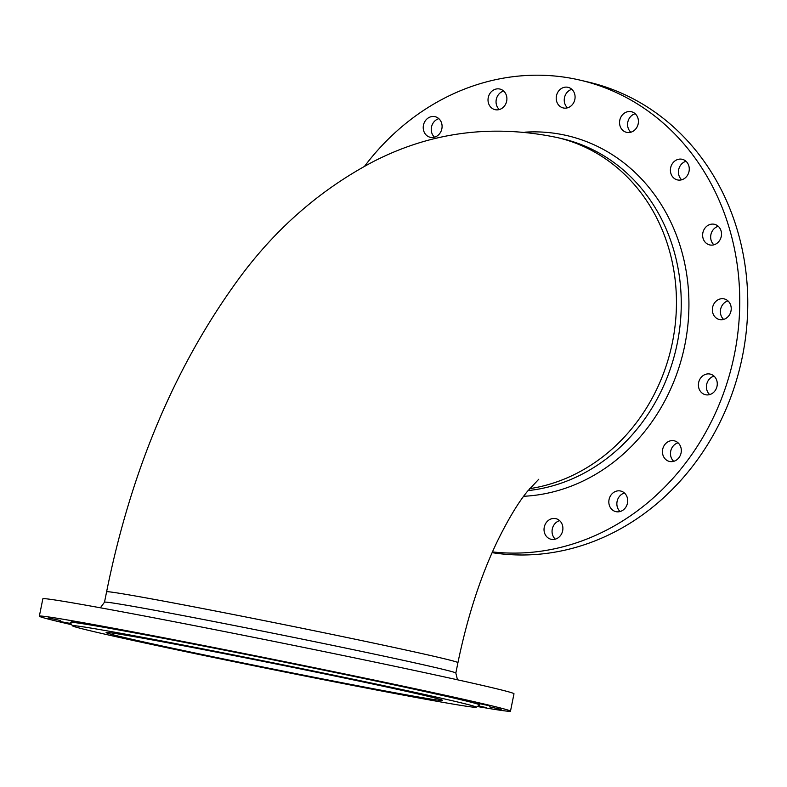 <?xml version="1.0" encoding="UTF-8"?>
<svg xmlns="http://www.w3.org/2000/svg" width="787" height="787" viewBox="0 0 787 787"><rect width="100%" height="100%" fill="white"/><g stroke="black" fill="none" stroke-linecap="round" stroke-linejoin="round"><path stroke-width="1.18" d="M529.621 488.658A179.2 158.659 103.2 0 0 675.826 318.243A179.2 158.659 103.2 0 0 557.491 137.607C492.544 123.992 431.237 131.941 373.579 161.463C321.106 189.136 276.562 227.728 239.946 277.231C175.747 364.509 131.301 469.367 106.599 591.804A179.2 2.912 11.4 0 1 201.157 608.243A179.2 2.912 11.4 0 1 457.936 662.644L455.84 673.033A179.2 2.912 -168.6 0 0 199.062 618.651A179.2 2.912 -168.6 0 0 104.514 602.183L100.382 607.79M528.018 490.606A179.2 158.659 -76.8 0 0 680.312 322.945A179.2 158.659 -76.8 0 0 562.292 138.738L557.491 137.607M562.479 525.313A10.585 9.375 103.2 0 1 560.275 535.819A10.585 9.375 103.2 0 1 551.048 539.262A10.585 9.375 103.2 0 1 544.338 526.828A10.585 9.375 103.2 0 1 555.868 518.653A10.585 9.375 103.2 0 1 562.479 525.313M425.137 133.79A10.585 9.375 103.2 0 1 424.813 121.611A10.585 9.375 103.2 0 1 435.063 116.673A10.585 9.375 103.2 0 1 441.782 129.117A10.585 9.375 103.2 0 1 430.243 137.292A10.585 9.375 103.2 0 1 425.137 133.79M720.607 298.853A10.585 9.375 103.2 0 1 724.207 298.903A10.585 9.375 103.2 0 1 730.916 311.347A10.585 9.375 103.2 0 1 719.377 319.512A10.585 9.375 103.2 0 1 712.373 309.084A10.585 9.375 103.2 0 1 720.607 298.853M625.783 494.521A10.585 9.375 103.2 0 1 626.108 506.71A10.585 9.375 103.2 0 1 615.857 511.639A10.585 9.375 103.2 0 1 609.138 499.194A10.585 9.375 103.2 0 1 620.677 491.029A10.585 9.375 103.2 0 1 625.783 494.521M556.222 97.696A10.585 9.375 103.2 0 1 568.057 87.327A10.585 9.375 103.2 0 1 574.776 99.772A10.585 9.375 103.2 0 1 563.236 107.947A10.585 9.375 103.2 0 1 556.222 97.696M488.442 103.008A10.585 9.375 103.2 0 1 490.645 92.492A10.585 9.375 103.2 0 1 499.873 89.049A10.585 9.375 103.2 0 1 506.592 101.493A10.585 9.375 103.2 0 1 495.053 109.659A10.585 9.375 103.2 0 1 488.442 103.008M492.455 551.903A240.31 212.765 -76.8 0 0 735.196 350.441A240.31 212.765 -76.8 0 0 580.216 80.166A240.31 212.765 -76.8 0 0 364.666 166.136M676.997 441.989A10.585 9.375 103.2 0 1 680.519 454.847A10.585 9.375 103.2 0 1 669.471 461.438A10.585 9.375 103.2 0 1 662.752 448.993A10.585 9.375 103.2 0 1 674.292 440.818A10.585 9.375 103.2 0 1 676.997 441.989M620.284 118.483A10.585 9.375 103.2 0 1 631.4 111.724A10.585 9.375 103.2 0 1 638.109 124.169A10.585 9.375 103.2 0 1 626.57 132.344A10.585 9.375 103.2 0 1 620.284 118.483M709.923 374.032A10.585 9.375 103.2 0 1 710.248 374.1A10.585 9.375 103.2 0 1 716.957 386.545A10.585 9.375 103.2 0 1 705.427 394.71A10.585 9.375 103.2 0 1 698.669 382.452A10.585 9.375 103.2 0 1 709.923 374.032M672.915 162.879A10.585 9.375 103.2 0 1 682.25 159.299A10.585 9.375 103.2 0 1 688.959 171.743A10.585 9.375 103.2 0 1 677.42 179.908A10.585 9.375 103.2 0 1 672.915 162.879M707.749 225.525A10.585 9.375 103.2 0 1 714.478 224.305A10.585 9.375 103.2 0 1 721.197 236.749A10.585 9.375 103.2 0 1 709.658 244.914A10.585 9.375 103.2 0 1 702.683 236.307A10.585 9.375 103.2 0 1 707.749 225.525M523.66 496.282A183.322 162.309 -76.8 0 0 687.808 325.661A183.322 162.309 -76.8 0 0 561.692 134.479A183.322 162.309 -76.8 0 0 524.939 132.167M713.917 244.806A10.585 9.375 103.2 0 1 715.777 227.404A10.585 9.375 103.2 0 1 718.246 226.292M681.68 179.8A10.585 9.375 103.2 0 1 680.942 164.758A10.585 9.375 103.2 0 1 686.018 161.286M709.687 394.602A10.585 9.375 103.2 0 1 706.736 384.145A10.585 9.375 103.2 0 1 714.016 376.088M630.83 132.226A10.585 9.375 103.2 0 1 628.311 120.362A10.585 9.375 103.2 0 1 635.168 113.721M673.731 461.32A10.585 9.375 103.2 0 1 670.78 450.872A10.585 9.375 103.2 0 1 678.06 442.815M492.131 552.651A240.31 212.765 -76.8 0 0 742.308 356.983A240.31 212.765 -76.8 0 0 588.243 82.045L580.216 80.166M499.312 109.55A10.585 9.375 103.2 0 1 496.469 104.887A10.585 9.375 103.2 0 1 503.641 91.036M567.496 107.829A10.585 9.375 103.2 0 1 564.249 99.565A10.585 9.375 103.2 0 1 571.824 89.325M620.117 511.53A10.585 9.375 103.2 0 1 617.175 501.073A10.585 9.375 103.2 0 1 624.445 493.016M723.637 319.404A10.585 9.375 103.2 0 1 720.695 308.957A10.585 9.375 103.2 0 1 727.975 300.89M434.503 137.174A10.585 9.375 103.2 0 1 433.165 135.669A10.585 9.375 103.2 0 1 438.831 118.67M555.307 539.154A10.585 9.375 103.2 0 1 552.366 528.707A10.585 9.375 103.2 0 1 559.646 520.64M71.725 624.73A240.31 3.896 11.4 0 1 39.35 616.172L42.852 598.789A240.31 3.896 11.4 0 1 279.198 642.467A240.31 3.896 11.4 0 1 513.99 693.79L510.488 711.173A240.31 3.896 11.4 0 1 477.325 706.51M378.163 681.316L398.124 685.398L378.163 681.316M307.609 666.687L328.346 670.868L307.609 666.687M474.905 702.673L490.075 705.89L474.905 702.673M233.109 651.695L253.384 655.728L233.109 651.695M489.425 706.834L501.162 709.372L489.425 706.834M60.412 620.51L48.676 617.972L60.412 620.51M70.938 623.54L59.763 621.455L71.204 623.943M72.453 625.822L70.21 622.458A208.84 3.384 11.4 0 1 180.39 641.553A208.84 3.384 11.4 0 1 479.598 705.004L476.233 707.238A205.978 3.345 11.4 0 1 273.689 669.757A205.978 3.345 11.4 0 1 72.453 625.822A205.978 3.345 11.4 0 1 181.118 644.661A205.978 3.345 11.4 0 1 476.233 707.238M39.35 616.172A240.31 3.896 11.4 0 1 275.686 659.85A240.31 3.896 11.4 0 1 510.488 711.173M107.622 627.682L123.569 630.751L107.622 627.682M163.657 638.149L182.259 641.789L163.657 638.149M477.935 706.106L486.199 707.602L478.329 705.841M436.264 693.809L454.296 697.567L436.264 693.809M71.765 621.553L84.386 623.934L71.765 621.553M352.045 684.66A171.645 2.784 11.4 0 1 106.088 632.551A171.645 2.784 11.4 0 1 274.899 663.746A171.645 2.784 11.4 0 1 442.619 700.4A171.645 2.784 11.4 0 1 352.045 684.66M106.599 591.804L104.504 602.193M457.936 662.644C467.606 615.985 480.975 575.061 498.043 539.872C508.727 518.387 518.476 502.273 527.29 491.531L538.741 479.263M455.83 673.023L457.473 679.801"/></g></svg>
